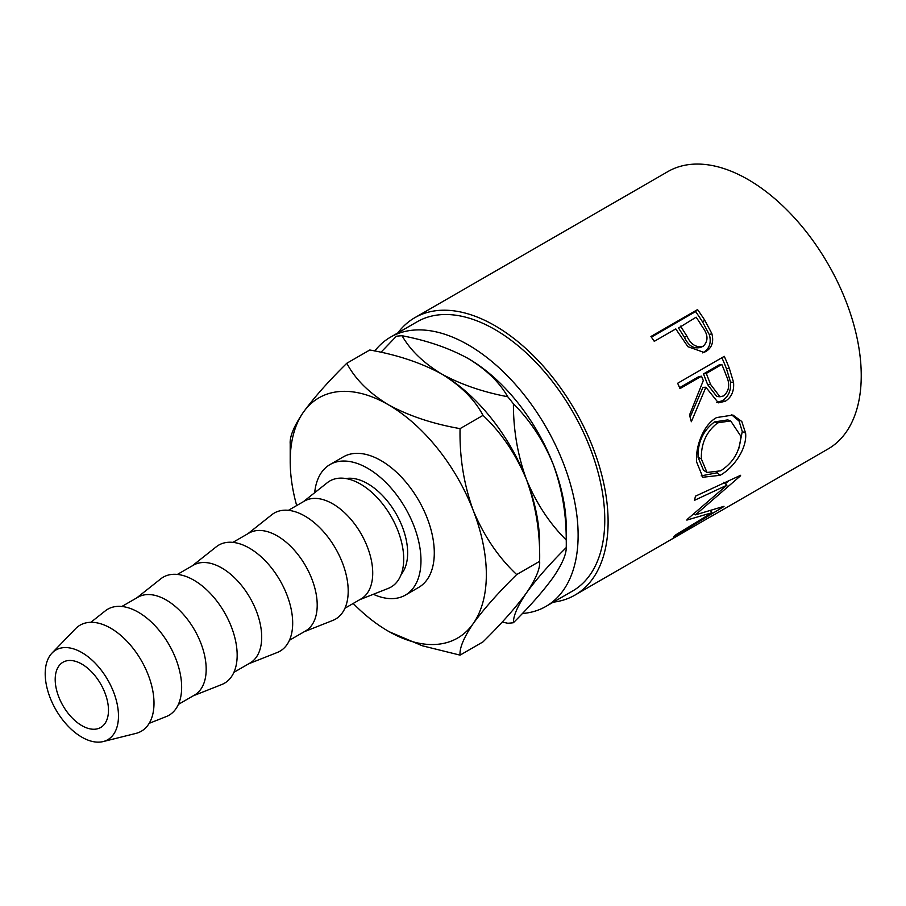 <?xml version="1.0" encoding="UTF-8"?>
<svg xmlns="http://www.w3.org/2000/svg" width="906" height="906" viewBox="0 0 906 906"><rect width="100%" height="100%" fill="white"/><g stroke="black" fill="none" stroke-linecap="round" stroke-linejoin="round"><path stroke-width="1.36" d="M81.846 725.627A37.678 21.755 60 0 1 57.225 692.422A37.678 21.755 60 0 1 63.001 662.229A37.678 21.755 60 0 1 81.846 664.098A37.678 21.755 60 0 1 106.455 697.303A37.678 21.755 60 0 1 100.679 727.495A37.678 21.755 60 0 1 81.846 725.627M374.778 350.996A155.447 89.751 60 0 1 390.486 337.168A155.447 89.751 60 0 1 468.209 344.869A155.447 89.751 60 0 1 569.761 481.856A155.447 89.751 60 0 1 545.933 606.408A155.447 89.751 60 0 1 522.388 613.509M390.486 337.168L417.134 321.789A155.447 89.751 60 0 1 494.857 329.49A155.447 89.751 60 0 1 596.408 466.465A155.447 89.751 60 0 1 572.581 591.029L545.933 606.408M697.552 309.592A160.158 92.469 60 0 1 704.755 320.248L711.81 333.499C713.962 341.709 712.014 347.689 705.978 351.426L703.985 352.4L687.903 346.692L678.401 332.819A160.158 92.469 60 0 0 675.797 328.912L654.268 341.335A160.158 92.469 60 0 0 650.916 336.511L697.552 309.592L695.604 311.585A155.447 89.751 60 0 1 702.592 321.936L709.421 334.812C711.459 342.808 709.455 348.674 703.418 352.411L702.58 352.864M724.29 356.341A160.158 92.469 60 0 1 729.307 368.312L733.554 382.309C734.268 391.007 731.516 397.315 725.31 401.245L718.379 402.842L705.876 387.236L691.346 421.732A160.158 92.469 60 0 0 689.489 415.084L703.305 380.565A160.158 92.469 60 0 0 701.504 376.194L679.987 388.617A160.158 92.469 60 0 0 677.654 383.261L724.29 356.341M745.604 433.181C747.235 448.719 733.271 468.277 720.089 475.299L702.852 477.247L696.601 461.935C695.287 446.76 703.441 424.438 716.669 417.553L732.943 415.05L741.788 421.494L745.604 433.181L742.274 431.528L738.809 448.572M687.258 519.331A160.158 92.469 60 0 1 686.85 520.089L712.003 512.694L675.876 534.778A160.158 92.469 60 0 1 673.317 537.156L723.668 506.669A160.158 92.469 60 0 0 724.019 506.307L695.434 514.857L740.451 475.877A160.158 92.469 60 0 0 740.61 475.299L695.446 496.171A160.158 92.469 60 0 1 694.472 500.339L726.918 485.197L687.258 519.331M397.859 332.921A160.158 92.469 60 0 1 414.778 317.712A160.158 92.469 60 0 1 494.857 325.639A160.158 92.469 60 0 1 599.489 466.771A160.158 92.469 60 0 1 574.936 595.106L664.868 543.181A160.158 92.469 60 0 0 667.043 541.867L713.668 514.936A160.158 92.469 60 0 1 711.493 516.261A160.158 92.469 60 0 1 709.262 517.485M705.933 519.41L691.606 527.745A160.158 92.469 60 0 1 690.134 528.526M686.793 530.452L668.888 540.859A160.158 92.469 60 0 1 667.416 541.641M574.936 595.106A160.158 92.469 60 0 1 553.306 602.162M414.778 317.712L667.926 171.562A160.158 92.469 60 0 1 747.994 179.49A160.158 92.469 60 0 1 852.625 320.622A160.158 92.469 60 0 1 828.073 448.957L711.493 516.261M373.351 594.291A75.368 43.511 -120 0 0 405.367 595.106A75.368 43.511 -120 0 0 416.919 534.71A75.368 43.511 -120 0 0 367.677 468.3A75.368 43.511 -120 0 0 329.999 464.563A75.368 43.511 -120 0 0 314.688 492.694M405.367 595.106L418.685 587.405A75.368 43.511 -120 0 0 430.237 527.02A75.368 43.511 -120 0 0 381.007 460.599A75.368 43.511 -120 0 0 343.317 456.873L329.999 464.563M81.846 652.558A51.812 29.921 60 0 1 116.727 702.071A51.812 29.921 60 0 1 103.171 741.572A51.812 29.921 60 0 1 81.846 737.167A51.812 29.921 60 0 1 49.252 695.389A51.812 29.921 60 0 1 52.05 653.033A51.812 29.921 60 0 1 81.846 652.558M52.05 653.033L75.492 628.764A61.234 35.357 60 0 1 110.702 628.198A61.234 35.357 60 0 1 151.925 686.714A61.234 35.357 60 0 1 135.911 733.407L103.171 741.572M90.86 622.309L105.243 610.904A61.234 35.357 60 0 1 138.358 612.23A61.234 35.357 60 0 1 179.026 668.571A61.234 35.357 60 0 1 166.251 716.578L149.184 723.328M121.868 606.476L137.95 597.201A56.523 32.639 60 0 1 166.217 599.999A56.523 32.639 60 0 1 203.137 649.806A56.523 32.639 60 0 1 194.473 695.106L178.391 704.392M136.749 597.892L160.758 578.843A61.234 35.357 60 0 1 193.873 580.18A61.234 35.357 60 0 1 234.541 636.522A61.234 35.357 60 0 1 221.766 684.528L193.272 695.797M177.383 574.427L193.465 565.151A56.523 32.639 60 0 1 221.732 567.949A56.523 32.639 60 0 1 258.652 617.756A56.523 32.639 60 0 1 249.988 663.056L233.907 672.331M192.265 565.842L216.274 546.794A61.234 35.357 60 0 1 249.388 548.13A61.234 35.357 60 0 1 290.056 604.461A61.234 35.357 60 0 1 277.281 652.479L248.788 663.747M232.899 542.377L248.98 533.09A56.523 32.639 60 0 1 277.247 535.899A56.523 32.639 60 0 1 314.167 585.706A56.523 32.639 60 0 1 305.503 630.995L289.422 640.282M247.78 533.793L271.789 514.744A61.234 35.357 60 0 1 304.903 516.08A61.234 35.357 60 0 1 345.571 572.411A61.234 35.357 60 0 1 332.796 620.429L304.303 631.697M288.414 510.327L304.495 501.041A56.523 32.639 60 0 1 332.762 503.838A56.523 32.639 60 0 1 369.682 553.657A56.523 32.639 60 0 1 361.018 598.945L344.937 608.232M303.295 501.743L327.304 482.694A61.234 35.357 60 0 1 360.418 484.031A61.234 35.357 60 0 1 401.086 540.361A61.234 35.357 60 0 1 388.312 588.368L359.818 599.647M401.233 574.291A56.523 32.639 -120 0 0 402.796 528.062A56.523 32.639 -120 0 0 367.677 483.679A56.523 32.639 -120 0 0 345.956 478.549M467.213 357.972A138.697 80.079 60 0 1 468.209 358.55A138.697 80.079 60 0 1 553.147 464.2A138.697 80.079 60 0 1 566.284 528.413L566.284 543.804A157.542 90.951 -120 0 0 566.239 539.976C549.568 523.475 536.318 503.34 526.499 479.591C517.734 455.571 513.362 430.316 513.408 403.816C530.078 420.327 543.328 440.452 553.147 464.2C561.913 488.221 566.284 513.487 566.239 539.976M402.06 335.741C427.168 340.52 449.217 348.119 468.209 358.55C486.318 369.546 499.478 382.275 507.722 396.737C482.604 391.958 460.554 384.348 441.562 373.929C423.464 362.921 410.293 350.192 402.06 335.741A157.542 90.951 -120 0 0 396.364 336.251L380.95 352.298M513.408 403.816A157.542 90.951 -120 0 0 507.722 396.737M566.239 547.564C566.341 554.506 561.98 564.472 553.147 577.45C543.475 590.825 530.236 605.921 513.408 622.728C513.306 615.786 517.666 605.82 526.499 592.841C536.171 579.466 549.41 564.37 566.239 547.564A157.542 90.951 -120 0 0 566.284 543.804M502.184 622.048L507.722 623.237A157.542 90.951 -120 0 0 513.408 622.728M389.387 631.822L422.355 645.797L460.067 655.129C459.399 648.062 463.781 637.552 473.204 623.6C483.736 609.126 498.221 592.773 516.692 574.563C498.391 557.326 483.895 535.922 473.204 510.361C463.838 484.393 459.467 457.145 460.067 428.629C432.785 423.861 408.855 415.888 388.278 404.699C368.855 392.785 355.039 378.968 346.817 363.249L369.773 349.999C397.055 354.767 420.984 362.74 441.562 373.929C460.984 385.843 474.801 399.659 483.011 415.378C501.312 432.626 515.808 454.031 526.499 479.591C535.865 505.548 540.248 532.796 539.636 561.324L539.636 543.804A138.697 80.079 -120 0 0 526.499 479.591A138.697 80.079 -120 0 0 441.562 373.929A138.697 80.079 -120 0 0 440.509 373.317M516.692 574.563L539.636 561.324C540.304 568.379 535.933 578.889 526.499 592.841C515.978 607.314 501.482 623.668 483.011 641.878L460.067 655.129M346.817 363.249C328.527 381.256 314.031 397.609 303.34 412.287C293.974 426.092 289.592 436.601 290.203 443.804L290.203 461.324A138.697 80.079 -120 0 0 296.681 505.559M460.067 428.629L483.011 415.378M353.204 603.464A138.697 80.079 -120 0 0 388.278 631.188A138.697 80.079 -120 0 0 473.204 623.6A138.697 80.079 -120 0 0 473.204 510.361A138.697 80.079 -120 0 0 388.278 404.699A138.697 80.079 -120 0 0 303.34 412.287A138.697 80.079 -120 0 0 290.203 461.324M723.724 482.252L726.918 485.197M710.655 510.848L712.003 512.694M694.517 513.827L693.736 514.053M694.302 513.577L695.434 514.857M728.481 480.95L725.344 483.747M720.089 475.299L716.793 472.83L701.187 475.877M731.459 414.688L739.047 421.018L742.274 431.528M717.45 472.434L716.793 472.83M730.678 420.905L727.699 419.908L714.551 421.902C703.147 430.554 697.643 442.355 698.05 457.315L703.498 470.203L706.997 472.468L720.644 470.826C733.339 462.66 740.066 451.109 740.836 436.194L730.678 420.905L717.779 422.83C706.397 431.539 700.927 443.589 701.369 458.968L706.997 472.468M714.551 421.902L717.779 422.83M698.05 457.315L701.369 458.968M721.889 357.723A155.447 89.751 60 0 1 726.431 368.583L730.53 382.185C731.176 390.656 728.39 396.851 722.173 400.758L716.793 402.479M733.554 382.309L730.53 382.185M725.31 401.245L722.173 400.758M705.876 387.236L702.943 387.372L690.1 417.19M701.504 376.194L698.707 376.658L679.591 387.689M721.833 364.461L719.036 364.925L703.486 373.895L707.643 384.608L716.782 396.477L719.953 396.783L723.803 395.865C729.364 390.633 730.191 383.918 726.284 375.718A160.158 92.469 60 0 0 721.833 364.461L706.295 373.431L710.576 384.461L719.953 396.783M706.295 373.431L703.486 373.895M711.81 333.499L709.421 334.812M705.978 351.426L703.418 352.411M651.357 337.134L695.604 311.585M680.576 326.149L686.737 335.877C690.825 344.563 696.329 348.006 703.226 346.205C708.424 341.132 708.232 334.824 702.648 327.281A160.158 92.469 60 0 0 696.125 317.179L678.537 328.006L684.506 337.451C688.458 345.899 693.871 349.195 700.746 347.338M699.942 347.734L703.226 346.205M686.737 335.877L684.506 337.451M729.307 368.312L726.431 368.583M710.576 384.461L707.643 384.608M704.755 320.248L702.592 321.936"/></g></svg>
